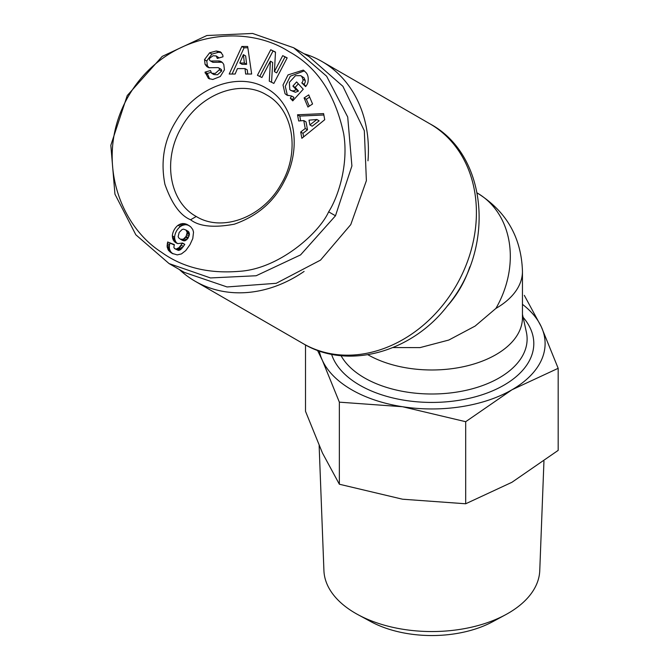 <?xml version="1.0" encoding="UTF-8"?>
<svg xmlns="http://www.w3.org/2000/svg" width="669" height="669" viewBox="0 0 669 669"><rect width="100%" height="100%" fill="white"/><g stroke="black" fill="none" stroke-linecap="round" stroke-linejoin="round"><path stroke-width="1" d="M293.658 47.767L308.944 56.597L342.896 86.301L364.321 130.706L366.386 180.672L350.765 224.617L320.526 260.116L276.222 283.305L227.05 286.951L184.351 272.4L169.056 263.569L135.824 234.786L114.951 194.161L110.828 145.282L127.235 95.558L162.207 56.397L206.863 35.524L252.589 33.45L293.658 47.767L326.623 76.216L347.713 117.016L351.902 165.962L335.478 215.786L300.573 254.897L256.168 275.745L210.492 277.944L169.056 263.578M328.638 211.839C319.197 232.988 279.107 269.013 239.151 271.338C208.477 273.855 182.57 267.475 161.43 252.213C117.953 224.45 94.362 155.25 128.406 96.236C165.101 33.141 242.972 21.91 289.075 51.672C316.914 66.8 335.11 94.086 343.64 133.524C348.909 164.574 337.929 197.589 328.638 211.839L335.478 215.786M266.471 88.316C294.276 103.335 302.739 146.327 284.626 180.513C274.349 201.453 257.573 216.012 234.292 224.199C213.787 227.97 199.22 226.482 190.581 219.758C180.296 215.543 171.741 203.71 164.909 184.259C160.443 161.196 164.097 140.222 175.863 121.357C195.825 86.87 238.8 71.198 266.471 88.316M266.471 94.856C293.566 109.432 300.406 152.239 281.022 184.326C262.984 217.191 222.359 232.653 196.243 216.488C169.24 201.854 162.191 159.356 181.751 126.918C199.88 94.112 240.296 78.699 266.471 94.856M290.313 98.201L292.579 99.505L293.925 97.34L291.659 96.035L286.725 95.048L285.027 93.677L283.012 85.005L288.038 74.903L303.325 70.103L306.026 72.578C308.066 74.844 308.685 78.173 307.882 82.563A9.776 7.978 120 0 1 305.608 86.602L301.794 82.897A3.964 3.236 -60 0 0 302.982 79.31L301.811 76.542L300.741 75.656L295.455 75.689L289.368 82.354L289.802 89.629L290.756 90.399L293.181 90.976L296.242 89.746L292.888 86.067L296.61 81.927L303.249 89.22L292.754 100.877L290.313 98.201L291.659 96.035M304.387 70.864L290.304 76.207L285.278 86.309L287.294 94.99L287.929 95.6M298.341 83.834L295.154 87.371L298.508 91.059L296.242 89.746M298.508 91.059L295.447 92.289L293.181 90.976M295.447 92.289L290.756 90.399M300.741 75.656L304.077 77.847L305.248 80.615L302.982 79.31M221.439 52.608L218.495 52.291L216.229 50.986L220.41 51.839L222.827 55.109L222.986 56.798L217.3 58.446L216.196 55.937L213.06 55.744L209.849 58.078A2.116 1.723 -60 0 0 211.011 61.021L218.387 60.929A7.928 6.473 120 0 1 221.222 61.657L221.222 61.657A7.928 6.473 120 0 1 222.986 63.304L223.781 64.475L224.433 69.844L220.277 76.517L212.767 79.477L208.46 78.44L205.015 72.127L210.459 70.554L211.647 73.255L215.217 73.456L219.307 69.81A2.116 1.723 -60 0 0 217.835 67.619L210.309 67.711A7.928 6.473 120 0 1 207.465 66.984A7.928 6.473 120 0 1 206.805 66.532L205.065 64.358L204.53 59.566L209.64 52.801L216.229 50.986M218.495 52.291L211.906 54.114L209.64 52.801M211.906 54.114L206.796 60.871L207.331 65.662L205.065 64.358M210.794 72.419L207.281 73.439L209.665 79.001M303.96 53.721A126.859 103.578 120 0 1 321.973 61.506L429.975 123.857C488.01 154.874 495.645 248.391 447.569 305.674C411.744 352.622 347.395 370.375 303.116 343.59L303.116 343.59A126.859 103.578 -60 0 0 303.116 343.59A126.859 103.578 -60 0 0 456.25 285.512A126.859 103.578 -60 0 0 429.975 123.857L321.973 61.506A126.859 103.578 120 0 1 367.983 160.794M304.102 271.43A126.859 103.578 120 0 1 195.114 281.231A126.859 103.578 120 0 1 195.105 281.231A126.859 103.578 120 0 1 179.367 269.523M303.116 343.59L195.114 281.231L303.107 343.59M392.987 347.554L420.04 347.604L448.807 340.044L475.132 326.071L495.913 308.417A90.616 73.983 -60 0 0 477.256 193.015M367.9 354.737A90.616 52.316 0 0 0 495.913 354.662A90.616 52.316 0 0 0 522.456 317.666L522.456 271.422A90.616 52.316 0 0 1 495.913 308.417M220.854 69.124L218.587 67.812L220.854 69.124A2.116 1.723 -60 0 1 221.573 71.115L217.484 74.769L213.913 74.568L211.647 73.255M305.507 344.92L305.507 411.293L322.433 452.972L339.359 484.231L339.359 402.161L402.529 406.727A113.27 65.395 180 0 1 322.433 360.491A113.27 65.395 180 0 1 319.297 350.957M319.138 445.654L323.921 570.607A107.943 62.317 0 0 0 358.015 614.694A107.943 62.317 0 0 0 505.672 614.694A107.943 62.317 0 0 0 508.172 613.297A107.943 62.317 0 0 0 539.758 570.607L543.947 461.209M358.015 614.694L370.793 621.61A89.253 51.53 0 0 0 492.886 621.61L505.672 614.694M229.208 74.033L241.827 46.47L247.655 46.47L251.661 74.025L245.648 74.025L245.013 68.598L237.445 68.598L235.128 74.033L229.208 74.033M307.924 107.032L304.086 97.933L308.727 94.889L312.565 103.988L307.924 107.032M287.185 57.869L273.855 83.416L269.281 81.158L270.418 61.163L261.897 77.504L257.423 75.288L270.744 49.74L275.503 52.09L274.399 71.591L282.711 55.652L287.185 57.869M297.529 114.775L323.604 113.596L324.724 119.709L301.861 138.307L300.699 132.01L305.231 128.507L303.776 120.571L298.675 120.98L297.529 114.775L299.796 116.08L300.665 120.821M172.761 238.733L172.334 235.881A12.753 10.411 120 0 1 178.096 225.227L180.797 223.881L184.151 223.58L186.726 224.282L190.648 226.749L192.781 229.534L193.525 232.185L192.772 238.582L189.971 244.678L185.765 250.566L181.433 253.919L177.235 254.889L172.159 253.384L168.379 250.231L167.108 246.527L167.651 241.994L174.35 244.603L173.856 247.313L174.509 248.492L176.106 249.111L179.066 247.605L182.537 243.048L177.778 243.616L173.973 241.141L172.761 238.733L175.027 240.046L175.529 241.342L173.263 240.029M522.456 304.328A113.27 65.395 180 0 1 541.246 326.639A113.27 65.395 180 0 1 511.936 389.801A113.27 65.395 180 0 1 402.529 406.727L465.691 421.704L511.936 389.801L558.172 368.31L541.246 326.639L524.32 295.372M247.848 47.775L244.093 47.775L241.827 46.47M244.093 47.775L232.068 74.033M247.764 74.025L247.279 69.902L245.013 68.598M309.647 97.08L306.352 99.238L304.086 97.933M306.352 99.238L309.262 106.154M292.579 99.505L293.29 100.283M295.154 87.371L292.888 86.067M301.794 82.897L304.061 84.202A3.964 3.236 -60 0 0 305.248 80.615M304.061 84.202L301.769 82.923M304.035 84.227L305.884 86.268M222.275 62.451A7.928 6.473 -60 0 0 220.653 62.242L213.277 62.326L211.011 61.021M210.25 60.829L212.516 62.133A2.116 1.723 -60 0 0 213.277 62.326M216.196 55.937L219.173 57.902M207.331 65.662L209.071 67.845M207.281 73.439L205.015 72.127M287.101 58.019L282.711 55.652M284.977 56.965L276.665 72.896L274.399 71.591M275.494 52.274L270.744 49.74M273.011 51.045L259.764 76.45M271.555 82.279L272.684 62.468L270.418 61.163M323.855 114.993L299.796 116.08M305.231 128.507L307.497 129.811L306.042 121.875L303.776 120.571M307.497 129.811L302.965 133.315L300.699 132.01M302.965 133.315L303.617 136.877M172.334 235.881L174.601 237.186L174.718 238.657L172.451 237.353M174.718 238.657L175.027 240.046M175.529 241.342L176.24 242.454L173.973 241.141M177.076 243.365L174.877 242.094M176.24 242.454L177.126 243.382M182.344 243.315L184.803 244.352L182.537 243.048M184.611 244.62L183.356 246.435L181.09 245.13M183.356 246.435L182.261 247.864L179.994 246.56M182.261 247.864L181.332 248.91L179.066 247.605M181.332 248.91L180.571 249.579L178.314 248.274M180.571 249.579L179.668 250.114L177.41 248.809M179.668 250.114L178.372 250.415L176.106 249.111M178.372 250.415L174.902 248.768M174.249 244.988L167.651 241.994M169.918 243.299L169.55 244.821L167.292 243.516M169.55 244.821L169.349 246.393L167.083 245.08M169.349 246.393L169.374 247.839L167.108 246.527M169.374 247.839L169.533 248.91L167.267 247.605M169.533 248.91L169.959 250.265L167.702 248.952M169.959 250.265L170.645 251.536L168.379 250.231M170.645 251.536L168.839 250.816M171.105 252.129L171.983 253.016L169.717 251.703M172.928 253.785L170.821 252.564M171.983 253.016L173.045 253.844M189.411 225.804L186.726 224.282M188.984 225.587L185.422 223.831M187.688 225.144L184.151 223.58M186.417 224.884L182.921 223.521M185.179 224.826L182.185 223.571M184.452 224.884L183.063 225.185L180.797 223.881M183.063 225.185L181.709 225.729L179.443 224.424M181.709 225.729L180.354 226.54L178.096 225.227M180.354 226.54A12.753 10.411 -60 0 0 174.601 237.186M317.482 350.313L322.433 360.491L339.359 402.161M244.369 63.02L243.391 54.649L245.657 55.953L246.627 64.324L242.086 64.333L239.82 63.02L244.369 63.02L246.627 64.324M319.155 120.813L312.164 126.215L309.898 124.911L316.889 119.508L319.155 120.813M182.679 240.497L180.413 239.184L183.273 239.251L186.082 236.4L187.169 232.427L185.94 230.036L188.206 231.349L189.034 232.327L189.427 234.635L187.763 238.624L185.313 240.656L183.942 240.873L181.884 240.029M558.172 368.31L558.172 450.379L511.936 482.282L465.691 503.774L465.691 421.704M339.359 484.231L402.529 499.208L465.691 503.774M243.391 54.649L239.82 63.02M316.889 119.508L309.019 120.144L309.898 124.911M181.675 239.561L183.942 240.873M183.047 239.351L185.313 240.656M183.273 239.251L185.539 240.556M184.418 238.507L186.684 239.811M185.497 237.319L187.763 238.624M186.082 236.4L188.349 237.712M186.827 234.794L189.093 236.107M187.161 233.33L189.427 234.635M187.169 232.427L189.436 233.74M186.768 231.022L189.034 232.327M185.94 230.036L183.507 229.141L182.093 229.5L179.192 232.427L178.155 236.525L178.665 237.821L180.413 239.184M190.581 219.758L196.243 216.488M206.78 61.013L204.513 59.708M446.833 306.594A90.616 73.983 -60 0 0 469.797 266.822M341.048 355.674A95.274 55.009 0 0 0 499.216 377.885A95.274 55.009 0 0 0 526.352 332.041L522.456 314.346M331.573 354.269A101.964 58.872 0 0 0 401.584 399.778A101.964 58.872 0 0 0 503.941 385.185A101.964 58.872 0 0 0 523.108 317.307M218.387 60.929L220.653 62.242M218.328 58.144L217.224 57.509M208.184 67.335L206.805 66.532M219.307 69.81L221.573 71.115M207.348 74.267L205.082 72.954M477.148 192.948C506.291 211.161 521.394 237.328 522.456 271.422"/></g></svg>
